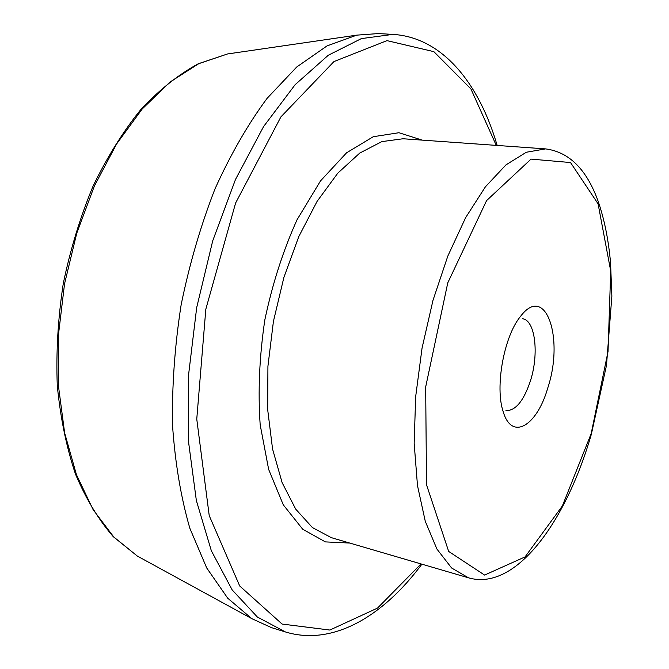 <?xml version="1.0" encoding="UTF-8"?>
<svg xmlns="http://www.w3.org/2000/svg" width="669" height="669" viewBox="0 0 669 669"><rect width="100%" height="100%" fill="white"/><g stroke="black" fill="none" stroke-linecap="round" stroke-linejoin="round"><path stroke-width="1" d="M522.472 318.728C535.242 320.05 539.214 353.734 530.442 380.837C523.685 400.99 515.523 410.9 505.965 410.565M547.769 387.995C536.956 425.927 511.852 441.331 503.213 411.719C494.767 387.343 503.891 336.591 520.298 316.68C545.544 282.594 564.444 337.987 547.769 387.995M392.862 34.387L361.352 38.61L328.278 55.251L295.113 84.712L263.578 126.575L235.505 179.434L212.709 240.865L196.694 307.564L188.474 375.66L188.449 441.18L196.352 500.504L211.337 550.738L232.16 589.899L257.364 617.019L285.429 631.954L271.522 627.647L251.87 618.683L227.753 598.245L206.704 567.948L189.82 528.201C180.906 497.36 175.136 463.023 172.518 425.183C171.9 385.954 174.776 345.814 181.148 304.763C189.478 264.071 200.759 225.436 215 188.884C230.638 154.33 247.998 124.15 267.098 98.343L296.768 66.967L327.057 45.893L356.778 35.139L378.32 33.575L392.862 34.387C442.502 37.347 479.104 83.399 497.167 145.457M468.484 577.815L451.608 567.981L436.916 549.057L425.275 521.302L417.481 485.56L414.161 443.33L415.666 396.658L422.055 348.072L432.994 300.314L447.829 256.043L465.657 217.601L485.41 186.818L505.99 164.858L526.352 152.239L545.595 148.894C569.185 151.972 586.705 169.449 598.161 201.327C604.366 219.265 608.489 239.719 610.546 262.691L611.867 296.15L606.49 365.358L591.346 434.273C566.049 521.853 515.749 591.605 468.484 577.815L331.322 537.659L312.431 527.59L295.723 509.151L282.142 482.675L272.559 449.008L267.675 409.562L267.926 366.244L273.429 321.354L283.907 277.359L298.759 236.667L317.073 201.394L337.786 173.171L359.738 153.084L381.823 141.619L403.039 138.759L545.595 148.894M591.179 433.621L562.37 505.931L525.056 556.909L484.59 575.064L448.673 551.432L426.513 484.757L425.676 386.966L447.77 282.862L486.572 200.608L531.027 159.113L570.515 162.542L598.086 203.828L610.713 271.012L608.029 351.543L591.179 433.621M349.736 543.052L325.377 541.898L302.706 529.221L283.28 504.827L268.654 469.429L260.174 424.773C257.874 391.24 259.43 356.251 264.849 319.815C272.459 283.765 283.188 250.432 297.028 219.8L320.518 180.898L346.567 152.808L373.269 136.71L398.941 132.721L422.181 140.122M421.035 563.925L377.542 608.071L329.876 630.047L282.084 624.052L239.694 585.969L209.221 515.623L196.761 419.087L205.826 309.203L235.605 203.042L280.905 116.891L333.973 61.565L386.975 40.633L433.855 51.655L470.884 88.86L496.273 145.39M145.081 560.296L137.287 556.039L113.738 536.948L93.116 509.661L76.442 474.664L64.634 432.935L58.446 385.913L58.37 335.47L64.55 283.807L76.759 233.222L94.396 185.965L116.565 144.044L142.171 109.039L169.993 82.044L198.827 63.647L227.552 53.955L236.341 52.675M285.429 631.954C332.995 646.471 383.345 616.049 421.888 564.176M356.778 35.139L227.552 53.955L198.325 63.739C178.64 74.46 159.557 89.629 141.067 109.239C123.255 131.275 107.266 156.881 93.1 186.041C80.313 216.831 70.37 249.345 63.271 283.572C58.002 318.135 56.004 352.078 57.266 385.386C60.386 417.665 66.448 447.226 75.472 474.087C85.975 498.915 98.577 519.78 113.295 536.689L137.287 556.039L251.87 618.683"/></g></svg>
